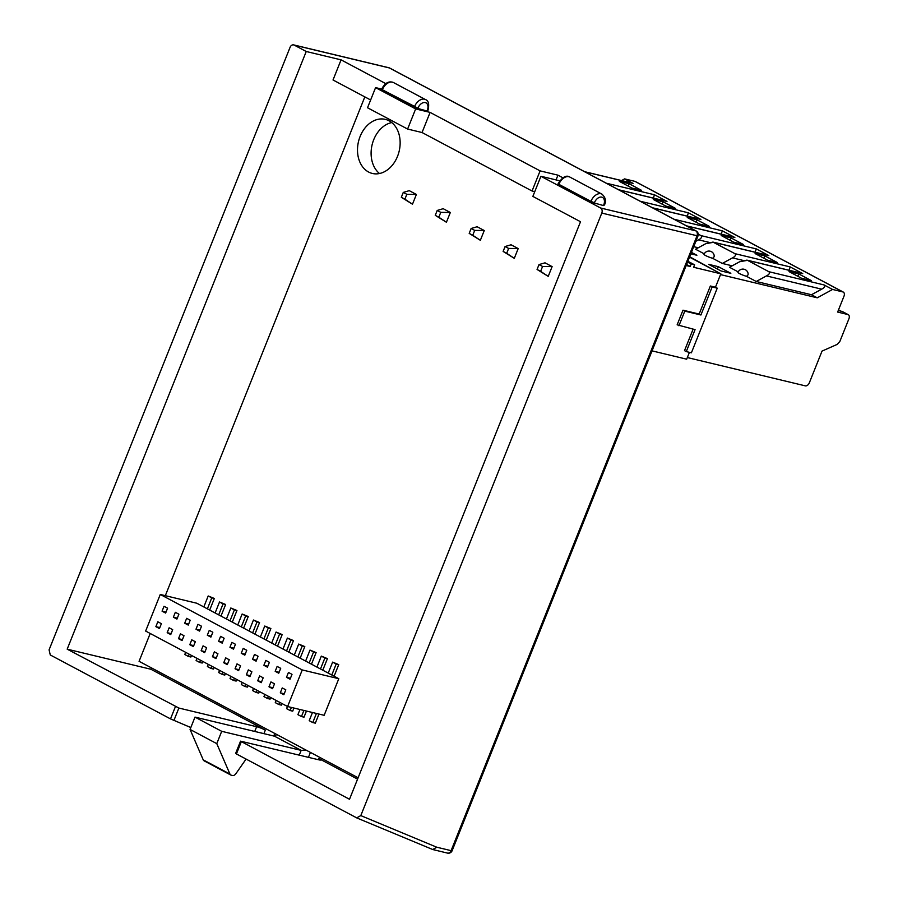 <?xml version="1.0" encoding="UTF-8"?>
<svg xmlns="http://www.w3.org/2000/svg" width="898" height="898" viewBox="0 0 898 898"><rect width="100%" height="100%" fill="white"/><g stroke="black" fill="none" stroke-linecap="round" stroke-linejoin="round"><path stroke-width="1.35" d="M562.844 177.77L557.95 175.166L540.102 170.878L430.097 112.396L415.651 108.927L375.577 87.622L381.661 89.082M385.77 83.615L341.072 59.852L306.229 51.5L294.207 45.102A3.974 2.986 103.5 0 0 293.668 44.9A3.974 2.986 103.5 0 0 290.065 47.347L49.076 649.86L50.277 654.968L170.519 718.894L190.814 727.548M452.121 850.709A3.974 3.974 0 0 1 447.507 853.1A3.974 2.986 -76.5 0 0 449.281 852.831A3.974 2.986 -76.5 0 0 451.099 850.653L452.121 850.709L697.993 235.972L601.795 213.084A3.974 2.986 103.5 0 0 600.594 207.999L540.91 176.277L559.723 180.79M558.601 184.932L558.848 184.326L590.918 201.377A9.934 6.432 -62 0 1 601.952 194.136L569.882 177.086A9.934 6.432 118 0 0 558.848 184.326L558.085 183.753L558.601 184.932L590.671 201.983L603.501 205.575L604.421 205.002L603.737 204.969A7.285 4.715 -62 0 0 601.75 197.145A7.285 4.715 -62 0 0 594.397 202.724L594.15 203.341M414.191 107.412L414.438 106.806A9.934 6.432 -62 0 1 425.472 99.566L393.414 82.515A9.934 6.432 118 0 0 382.38 89.755L381.616 89.183L381.369 89.789L382.133 90.361L414.191 107.412L427.021 111.015L427.953 110.443L427.021 111.015M415.651 108.927L407.602 129.054L422.049 132.522L532.054 191.005L534.759 191.656M430.097 112.396L422.049 132.522M375.577 87.622L367.529 107.749L407.602 129.054M540.91 176.277L532.862 196.404L580.512 221.727L349.513 799.276L240.541 741.164L318.981 759.854A6.623 0.831 21.8 0 0 320.676 759.944A6.623 0.831 21.8 0 0 318.779 758.507L357.572 779.127M341.072 59.852L333.023 79.978L370.638 99.981M306.229 51.5L67.182 649.164L150.886 669.246L151.436 667.888M254.74 731.455L256.637 726.707A6.623 0.831 21.8 0 1 265.337 730.096L150.886 669.246M357.011 818.022L432.713 849.519L436.787 847.218L451.099 850.653L696.983 235.916A3.974 2.986 -76.5 0 0 697.23 232.919A3.974 2.986 -76.5 0 0 695.77 230.842A3.974 2.571 -62 0 1 696.175 230.988L389.788 68.091A3.974 2.571 118 0 0 389.384 67.945A3.974 2.986 -76.5 0 0 388.845 67.743L293.668 44.9M390.136 68.338A3.974 2.571 118 0 0 389.788 68.091A3.974 3.974 0 0 0 388.845 67.743M67.182 649.164L178.87 708.051L173.898 720.499M256.637 726.707L178.87 708.051M356.854 817.955L236.421 753.938L241.304 741.737M432.713 849.519L447.507 853.1M356.663 817.865L360.805 815.597L601.795 213.084M557.95 175.166L556.053 179.903M540.102 170.878L532.054 191.005M299.27 755.128L301.167 750.38L305.994 750.055M274.451 736.18L301.167 750.38L221.705 731.32L194.989 717.109L274.451 736.18L276.82 734.553M246.074 759.068L235.916 773.661A3.974 2.571 -62 0 1 232.56 775.502L231.179 775.165A3.974 2.571 -62 0 1 230.775 775.019A3.974 2.571 -62 0 1 229.944 774.065L216.777 743.634L190.062 729.434L194.989 717.109M190.062 729.434L203.229 759.865A3.974 2.571 118 0 0 204.059 760.808L230.775 775.019M216.777 743.634L221.705 731.32M196.819 603.231L160.271 594.465L302.244 669.942L338.793 678.708L196.819 603.231M302.244 669.942L287.607 706.535L145.644 631.058L160.271 594.465M287.607 706.535L324.156 715.302L338.793 678.708M189.22 654.227L188.344 656.416L184.786 654.519L185.662 652.33M188.344 656.416L190.892 657.022L191.521 655.45M155.87 626.658L157.823 621.786L161.393 623.672L159.44 628.555L155.87 626.658L159.822 627.601M180.453 633.808L184.011 635.705L182.058 640.577L178.5 638.691L180.453 633.808M184.696 623.201L186.649 618.318L190.208 620.215L188.254 625.087L184.696 623.201L188.636 624.144M178.893 614.198L176.94 619.081L173.381 617.184L175.334 612.301L178.893 614.198M172.697 629.689L170.743 634.572L167.185 632.675L169.138 627.792L172.697 629.689M167.589 608.182L165.636 613.065L162.067 611.168L164.02 606.296L167.589 608.182M290.054 679.214L286.496 677.328L288.449 672.445L292.007 674.342L290.054 679.214M275.181 671.311L277.134 666.428L280.704 668.325L278.75 673.208L275.181 671.311L279.121 672.254M244.817 655.158L241.248 653.273L243.201 648.39L246.759 650.287L244.817 655.158M233.502 649.153L229.944 647.256L231.886 642.373L235.456 644.27L233.502 649.153M212.826 632.237L210.884 637.12L207.315 635.223L209.268 630.351L212.826 632.237M224.141 638.254L222.188 643.136L218.629 641.239L220.582 636.356L224.141 638.254M252.562 659.278L254.516 654.406L258.074 656.292L256.121 661.175L252.562 659.278L256.502 660.232M267.436 667.192L263.877 665.295L265.819 660.412L269.389 662.309L267.436 667.192M201.522 626.232L199.569 631.103L196 629.206L197.953 624.335L201.522 626.232M223.748 662.746L225.69 657.864L229.259 659.761L227.306 664.632L223.748 662.746L227.688 663.689M238.621 670.649L235.052 668.763L237.005 663.88L240.563 665.777L238.621 670.649M246.366 674.768L248.319 669.897L251.878 671.783L249.925 676.665L246.366 674.768L250.306 675.723M270.938 681.919L274.507 683.816L272.554 688.699L268.985 686.802L270.938 681.919M261.239 682.682L257.681 680.785L259.623 675.902L263.193 677.799L261.239 682.682M285.811 689.832L283.858 694.704L280.299 692.818L282.253 687.935L285.811 689.832M206.63 647.727L204.688 652.61L201.118 650.713L203.071 645.842L206.63 647.727M193.373 646.594L189.804 644.697L191.757 639.825L195.326 641.722L193.373 646.594M217.945 653.744L215.991 658.627L212.433 656.73L214.386 651.847L217.945 653.744M178.5 638.691L182.44 639.634M211.838 666.249L210.974 668.438L207.404 666.54L208.28 664.363M210.974 668.438L213.522 669.055L214.151 667.483M230 620.866L234.389 609.888L230.82 608.002L226.431 618.98M232.301 622.09L236.937 610.505L234.389 609.888M230.82 608.002L236.937 610.505M218.685 614.861L223.074 603.883L219.516 601.986L215.127 612.964M220.987 616.084L225.623 604.489L223.074 603.883M219.516 601.986L225.623 604.489M173.381 617.184L177.321 618.127M167.185 632.675L171.125 633.618M200.535 660.243L199.659 662.421L196.101 660.535L196.965 658.346M199.659 662.421L202.207 663.038L202.836 661.467M207.371 608.844L211.76 597.866L208.201 595.969L203.812 606.947M209.672 610.068L214.319 598.472L211.76 597.866M208.201 595.969L214.319 598.472M162.067 611.168L166.018 612.11M286.496 677.328L290.436 678.271M331.8 674.993L336.189 664.015L332.63 662.118L328.23 673.096M334.101 676.216L338.737 664.632L336.189 664.015M332.63 662.118L338.737 664.632M320.485 668.976L324.874 657.998L321.316 656.112L316.927 667.091M322.786 670.211L327.422 658.616L324.874 657.998M321.316 656.112L327.422 658.616M241.248 653.273L245.188 654.215M286.552 650.938L290.941 639.96L287.382 638.063L282.993 649.041M288.853 652.161L293.489 640.577L290.941 639.96M287.382 638.063L293.489 640.577M229.944 647.256L233.884 648.199M275.237 644.921L279.637 633.943L276.068 632.057L271.679 643.035M277.549 646.156L282.185 634.56L279.637 633.943M276.068 632.057L282.185 634.56M252.619 632.899L257.008 621.921L253.449 620.024L249.06 631.002M254.92 634.123L259.556 622.527L257.008 621.921M253.449 620.024L259.556 622.527M207.315 635.223L211.255 636.166M263.933 638.916L268.322 627.938L264.753 626.041L260.364 637.019M266.235 640.139L270.87 628.544L268.322 627.938M264.753 626.041L270.87 628.544M218.629 641.239L222.569 642.182M297.867 656.954L302.256 645.976L298.697 644.079L294.297 655.057M300.168 658.178L304.804 646.582L302.256 645.976M298.697 644.079L304.804 646.582M263.877 665.295L267.817 666.237M309.17 662.971L313.57 651.993L310.001 650.096L305.612 661.074M311.483 664.194L316.118 652.599L313.57 651.993M310.001 650.096L316.118 652.599M241.304 626.883L245.693 615.905L242.134 614.008L237.746 624.986M243.616 628.106L248.252 616.522L245.693 615.905M242.134 614.008L248.252 616.522M196 629.206L199.951 630.16M257.086 690.304L256.211 692.493L252.652 690.596L253.528 688.418M256.211 692.493L258.77 693.11L259.399 691.539M235.052 668.763L238.991 669.706M268.401 696.32L267.525 698.509L263.967 696.612L264.843 694.423M267.525 698.509L270.074 699.115L270.702 697.544M279.716 702.337L278.84 704.526L275.271 702.629L276.146 700.44M278.84 704.526L281.388 705.132L282.017 703.561M268.985 686.802L272.925 687.745M303.906 710.441L301.459 716.548L297.9 714.651L299.966 709.499M301.459 716.548L304.007 717.165L306.454 711.059M257.681 680.785L261.621 681.728M291.39 707.444L290.144 710.531L286.585 708.645L287.461 706.457M290.144 710.531L292.703 711.149L293.938 708.051M280.299 692.818L284.239 693.761M316.422 713.45L312.773 722.564L309.204 720.667L312.47 712.507M312.773 722.564L315.321 723.171L318.97 714.056M201.118 650.713L205.058 651.656M234.468 678.282L233.592 680.471L230.034 678.574L230.898 676.385M233.592 680.471L236.14 681.077L236.769 679.505M189.804 644.697L193.755 645.651M223.153 672.265L222.277 674.454L218.719 672.557L219.595 670.368M222.277 674.454L224.826 675.06L225.454 673.489M212.433 656.73L216.373 657.673M245.783 684.298L244.907 686.476L241.338 684.59L242.213 682.401M244.907 686.476L247.455 687.093L248.084 685.522M150.202 633.483L139.078 661.31L358.111 777.769M364.824 96.894L165.322 595.677M368.584 172.023A27.804 20.89 -76.5 0 0 372.333 173.449A27.804 20.89 -76.5 0 0 398.42 153.85A27.804 20.89 -76.5 0 0 389.07 120.792A27.804 20.89 -76.5 0 0 385.309 119.367A27.804 20.89 -76.5 0 0 359.222 138.965A27.804 20.89 -76.5 0 0 368.584 172.023M379.506 173.516A27.804 20.89 103.5 0 1 372.109 144.791A27.804 20.89 103.5 0 1 391.741 122.555M686.173 265.539L690.236 266.459L691.213 264.023L694.614 264.843L693.638 267.278L720.836 273.8L715.459 287.225L710.363 286.002L699.149 314.053L682.996 310.18L677.148 324.818L695.074 329.633L686.285 351.589L691.393 352.813L717.244 288.168L715.459 287.225M693.099 329.162L684.512 350.647L686.285 351.589M689.417 352.342L686.678 359.189L652.038 350.871M690.236 266.459L686.577 264.517M691.213 264.023L687.554 262.081M694.614 264.843L687.879 261.262M689.529 257.154L720.836 273.8M403.269 192.419L409.264 190.657L416.391 194.451L406.839 194.305L403.269 192.419L401.316 197.291L404.886 199.188L406.839 194.305M404.886 199.188L412.485 204.205L416.391 194.451M401.316 197.291L412.485 204.205M437.203 210.458L443.197 208.695L450.325 212.489L440.772 212.355L437.203 210.458L435.261 215.329L438.819 217.226L440.772 212.355M438.819 217.226L446.418 222.244L450.325 212.489M435.261 215.329L446.418 222.244M471.136 228.496L477.13 226.745L484.258 230.528L474.705 230.393L471.136 228.496L469.194 233.379L472.752 235.276L474.705 230.393M472.752 235.276L480.351 240.294L484.258 230.528M469.194 233.379L480.351 240.294M505.08 246.535L511.063 244.784L518.191 248.578L508.638 248.432L505.08 246.535L503.127 251.418L506.685 253.315L508.638 248.432M506.685 253.315L514.296 258.332L518.191 248.578M503.127 251.418L514.296 258.332M539.013 264.584L545.007 262.822L552.124 266.616L542.572 266.47L539.013 264.584L537.06 269.456L540.618 271.353L542.572 266.47M540.618 271.353L548.229 276.371L552.124 266.616M537.06 269.456L548.229 276.371M717.244 288.168L712.148 286.945L700.923 314.996L684.781 311.123L678.922 325.761M684.781 311.123L682.996 310.18M700.923 314.996L699.149 314.053M712.148 286.945L710.363 286.002M718.411 272.521L689.686 256.761L718.411 272.521M698.251 247.769L693.716 246.681L698.251 247.769M704.256 253.853L695.58 249.24L705.783 243.661L695.58 249.24L704.256 253.853M704.021 254.37A5.298 0.662 21.8 0 0 705.536 255.526A5.298 0.662 21.8 0 0 712.496 258.231L722.295 263.44L732.51 257.872C735.327 256.401 736.135 254.998 734.934 253.663L790.184 266.919L789.129 270.253L790.184 266.919L802.733 273.598L746.889 260.117L739.716 261.711L729.513 267.278L738.19 271.892L729.513 267.278L739.716 261.711L747.495 260.341L768.868 271.701L824.117 284.958C825.307 286.294 824.499 287.697 821.681 289.167L811.466 294.735L756.228 281.489L746.429 276.27A5.298 0.662 21.8 0 1 739.469 273.564A5.298 0.662 21.8 0 0 746.429 276.27A5.298 2.829 175.5 0 0 748.146 273.969A5.298 2.829 175.5 0 1 746.429 276.27L756.228 281.489L766.443 275.911C769.26 274.451 770.069 273.048 768.868 271.701L824.117 284.958L832.569 289.459L842.896 291.94A3.974 2.571 -62 0 1 843.301 292.086A3.974 2.571 -62 0 1 843.985 296.205L837.643 312.066L847.835 314.513A3.974 2.571 -62 0 1 848.24 314.659A3.974 2.571 -62 0 1 848.924 318.779L839.843 341.476L837.306 344.338L822.029 351.096L809.345 382.806A3.974 2.571 -62 0 1 805.326 385.859L687.34 357.55L805.326 385.859A3.974 2.571 -62 0 0 809.345 382.806L822.029 351.096L837.306 344.338L839.843 341.476L848.924 318.779A3.974 2.571 -62 0 0 848.24 314.659A3.974 2.571 -62 0 0 847.835 314.513L842.055 311.438A3.974 2.571 118 0 1 842.447 311.584A3.974 2.571 118 0 0 842.055 311.438L838.261 310.517L842.055 311.438L847.835 314.513L837.643 312.066L843.985 296.205A3.974 2.571 -62 0 0 843.301 292.086A3.974 2.571 -62 0 0 842.896 291.94L634.931 181.362L624.604 178.893L621.562 180.554L624.604 178.893L633.068 183.383L584.912 171.832L633.068 183.383L624.604 178.893L634.931 181.362A3.974 2.571 118 0 1 635.335 181.519A3.974 2.571 118 0 0 634.931 181.362L842.896 291.94L832.569 289.459L817.259 297.81L811.466 294.735L756.228 281.489L766.443 275.911C769.26 274.451 770.069 273.048 768.868 271.701L747.495 260.341L802.733 273.598L790.184 266.919L734.934 253.663L712.956 242.078L705.783 243.661L713.562 242.303L734.934 253.663C736.135 254.998 735.327 256.401 732.51 257.872L722.295 263.44L712.496 258.231A5.298 2.829 175.5 0 0 714.213 255.919A5.298 2.829 175.5 0 1 712.496 258.231A5.298 0.662 21.8 0 1 705.536 255.526A5.298 0.662 21.8 0 1 704.021 254.37A5.298 5.298 0 0 1 714.213 255.919A5.298 5.298 0 0 0 704.021 254.37M732.184 265.819L722.295 263.44L732.184 265.819M737.954 272.408A5.298 0.662 21.8 0 0 739.469 273.564A5.298 0.662 21.8 0 1 737.954 272.408A5.298 5.298 0 0 1 748.146 273.969A5.298 5.298 0 0 0 737.954 272.408M720.51 274.608L817.259 297.81L811.466 294.735L821.681 289.167L766.443 275.911L821.681 289.167C824.499 287.697 825.307 286.294 824.117 284.958L832.569 289.459L817.259 297.81L720.51 274.608M721.06 270.971L708.589 264.338L718.366 266.684L730.837 273.306L721.06 270.971L708.589 264.338L718.366 266.684L730.837 273.306L721.06 270.971M696.893 255.268L690.854 253.82L696.893 255.268L691.438 252.372L696.893 255.268M698.274 234.165L701.001 235.624L756.239 248.881L755.196 252.215L756.239 248.881L768.8 255.56L713.562 242.303L768.8 255.56L756.239 248.881L701.001 235.624C702.202 236.96 701.394 238.363 698.565 239.833C701.394 238.363 702.202 236.96 701.001 235.624L698.274 234.165M695.86 241.304L698.565 239.833L695.86 241.304M722.306 230.831L721.251 234.176L722.306 230.831L734.867 237.51L686.712 225.959L734.867 237.51L722.306 230.831L674.151 219.28L722.306 230.831M734.16 237.263L686.454 225.825L734.16 237.263M688.373 212.792L687.318 216.126L688.373 212.792L700.934 219.471L652.779 207.921L700.934 219.471L688.373 212.792L640.218 201.242L688.373 212.792M700.227 219.224L652.52 207.775L700.227 219.224M654.44 194.754L653.385 198.088L654.44 194.754L667.001 201.433L618.845 189.871L667.001 201.433L654.44 194.754L606.285 183.203L654.44 194.754M666.294 201.186L618.587 189.736L666.294 201.186M632.36 183.147L584.654 171.698L632.36 183.147M802.026 273.351L747.024 260.151L802.026 273.351M768.093 255.313L713.091 242.112L768.093 255.313M733.644 242.157L721.173 235.523L730.95 237.869L743.421 244.503L733.644 242.157L721.173 235.523L730.95 237.869L743.421 244.503L733.644 242.157M801.51 278.234L789.039 271.611L798.816 273.957L811.287 280.58L801.51 278.234L789.039 271.611L798.816 273.957L797.873 276.303L798.816 273.957L811.287 280.58L801.51 278.234M767.577 260.196L755.106 253.573L764.883 255.908L777.354 262.542L767.577 260.196L755.106 253.573L764.883 255.908L763.94 258.265L764.883 255.908L777.354 262.542L767.577 260.196M631.844 188.03L619.373 181.396L629.15 183.742L641.61 190.376L631.844 188.03L619.373 181.396L629.15 183.742L641.61 190.376L631.844 188.03M665.777 206.069L653.306 199.446L663.083 201.792L675.554 208.415L665.777 206.069L653.306 199.446L663.083 201.792L675.554 208.415L665.777 206.069M699.71 224.118L687.239 217.484L697.016 219.83L709.487 226.453L699.71 224.118L687.239 217.484L697.016 219.83L709.487 226.453L699.71 224.118M696.073 222.176L697.016 219.83L696.073 222.176M730.007 240.226L730.95 237.869L730.007 240.226M628.207 186.099L629.15 183.742L628.207 186.099M662.14 204.138L663.083 201.792L662.14 204.138M717.423 269.03L718.366 266.684L717.423 269.03M600.594 207.999L695.77 230.842L389.384 67.945L294.207 45.102M318.307 759.697L318.779 758.507M265.337 730.096L263.911 733.655M310.416 752.412L308.452 757.328M273.767 736.012L274.788 733.464M170.519 718.894L175.391 706.692M436.787 847.218L360.805 815.597M203.229 759.865L229.944 774.065M590.671 201.983L590.918 201.377L594.397 202.724M603.501 205.575L603.737 204.969M382.133 90.361L382.38 89.755L417.918 108.153A7.285 4.715 -62 0 1 425.282 102.574A7.285 4.715 -62 0 1 427.268 110.398M417.918 108.153L417.682 108.77M743.016 260.398L732.51 257.872L743.016 260.398M709.083 242.348L698.565 239.833L709.083 242.348M840.809 311.135L838.508 309.911L840.809 311.135M697.993 235.972A3.974 3.974 0 0 0 696.175 230.988M240.541 741.164L235.624 753.444M558.085 183.753C562.429 176.996 566.357 174.773 569.882 177.086M604.421 205.002C606.476 201.208 605.656 197.582 601.952 194.136M425.472 99.566C428.582 100.587 429.412 104.213 427.953 110.443M393.414 82.515C388.834 80.741 384.894 82.964 381.616 89.183M635.335 181.519L843.301 292.086L635.335 181.519M842.447 311.584L848.24 314.659L842.447 311.584M838.519 309.866L840.977 311.179L838.519 309.866"/></g></svg>
